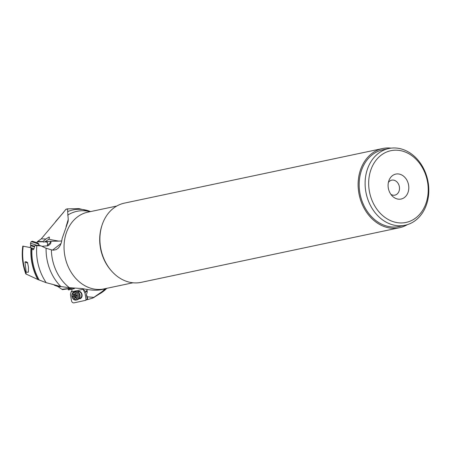 <?xml version="1.0" encoding="UTF-8"?>
<svg xmlns="http://www.w3.org/2000/svg" width="451" height="451" viewBox="0 0 451 451"><rect width="100%" height="100%" fill="white"/><g stroke="black" fill="none" stroke-linecap="round" stroke-linejoin="round"><path stroke-width="0.68" d="M71.822 289.215L72.002 290.805L71.111 291.904L70.457 294.43L71.461 300.625C71.872 302.221 72.718 302.965 73.998 302.863L85.414 300.383L87.308 299.114M67.943 288.781L68.326 289.88L68.879 289.863L74.291 288.668L74.533 288.121M65.26 289.187L66.613 288.978M54.221 285.15L57.993 286.577L62.435 289.649L70.17 288.46L68.298 287.591M61.178 215.127L41.238 238.867L37.174 241.809L37.117 242.847M85.03 293.302L85.859 291.786A5.102 0.344 41.4 0 1 85.808 291.746A5.102 0.344 41.4 0 1 83.164 289.446L85.03 293.302L86.062 299.644M83.164 289.446A3.986 3.084 75.9 0 1 83.153 289.266L71.111 291.904M78.863 298.697A3.828 2.954 -104.1 0 0 79.979 298.725A3.828 2.954 -104.1 0 0 82.003 294.362A3.828 2.954 -104.1 0 0 78.249 291.273A3.828 2.954 -104.1 0 0 77.144 291.853M83.92 288.911L83.153 289.266M68.326 289.88L74.291 288.668M73.53 288.651L73.412 288.15L74.353 288.161M73.75 288.071L73.412 288.15M73.299 288.037L70.17 288.46M61.917 289.311L69.606 288.386M61.528 286.673L57.993 286.577M37.783 279.485A47.321 37.991 -101.9 0 1 31.029 247.734L22.798 246.105C21.473 255.503 22.471 264.765 25.786 273.898L37.783 279.485L46.188 282.681L60.857 286.56L69.415 287.704L79.094 288.364C83.023 288.189 93.16 291.752 102.54 289.395L104.48 288.809M31.029 247.734L32.021 248.033L32.179 249.211L33.171 249.758L33.848 249.093L34.812 245.812L35.246 245.513L41.142 245.925L38.724 245.265L35.246 245.513M33.983 248.817L32.021 248.033M48.229 245.66L47.592 245.045A5.102 1.201 144.2 0 0 50.76 241.285L58.686 241.116L48.742 239.267L45.28 241.578L43.64 242.148L42.884 241.556L45.872 239.002L41.238 238.867M44.734 241.809L47.361 242.288L47.569 245.006L47.146 246.083M37.174 241.809L42.89 241.792M45.28 241.578L47.564 241.573L45.066 241.815M50.76 241.285L47.564 241.573M48.742 239.267L49.475 237.908L49.165 236.955L45.872 239.002M37.636 241.454L42.884 241.556M67.058 208.875L65.801 209.63L66.021 209.202L61.105 215.206M66.906 208.92C67.526 208.655 67.774 209.552 67.661 211.609L68.248 219.434L66.1 226.56M58.686 241.116L61.595 241.009L61.99 239.78M53.466 250.175L51.718 249.939L53.466 250.175L56.116 249.629L58.421 247.994L60.22 245.457L61.421 242.441L62.193 238.382L68.095 221.486L68.248 219.434M105.652 288.561L104.006 289.452L103.792 290.145L99.395 293.979A44.474 35.708 78.1 0 0 106.808 288.313L92.867 298.043M94.174 297.406L87.342 296.831L86.35 294.604L87.449 299.639L92.9 298.032L99.395 293.979M87.387 299.408A47.321 37.991 -101.9 0 1 85.414 300.383M79.979 298.066A3.191 2.464 -104.1 0 0 80.03 298.055A3.191 2.464 -104.1 0 0 81.654 294.396A3.191 2.464 -104.1 0 0 78.536 291.853A3.191 2.464 -104.1 0 0 78.48 291.87L77.566 292.101M85.859 291.786L87.347 291.278M86.35 294.604L87.139 292.575L86.998 289.412M73.051 287.952L68.146 289.102M104.006 289.452L103.803 289.029M87.342 296.831L87.697 299.616M51.718 249.939L45.59 248.056M103.792 290.145L105.004 289.097M60.857 286.56A44.474 35.708 78.1 0 1 46.103 248.264L41.142 245.925M28.464 267.206L27.534 262.505L26.124 261.738L24.974 261.918L26.175 272.229L28.39 272.173L28.464 267.206M26.259 274.084L27.832 274.873M27.55 262.567L26.834 262.347M25.668 262.076L27.686 263.074M27.703 263.142L24.974 261.918M41.875 246.314L48.015 245.756C50.303 244.453 51.256 243.044 50.867 241.527M47.361 242.288L47.175 241.849M52.615 250.029L61.088 243.467M382.634 148.52L124.408 203.125A40.489 32.506 78.1 0 0 100.849 229.683A40.489 32.506 78.1 0 0 141.157 282.354L399.389 227.749A40.489 32.506 -101.9 0 1 359.075 175.078A40.489 32.506 -101.9 0 1 382.634 148.52A40.489 32.506 -101.9 0 1 391.164 148.131M407.343 224.654A40.489 32.506 -101.9 0 1 399.389 227.749M388.847 148.514L382.899 149.771A39.214 31.485 78.1 0 0 359.159 184.972A39.214 31.485 78.1 0 0 383.389 224.942A39.214 31.485 78.1 0 0 399.124 226.503L405.071 225.246A39.214 31.485 -101.9 0 1 389.337 223.679A39.214 31.485 -101.9 0 1 366.032 174.233A39.214 31.485 -101.9 0 1 388.847 148.514A39.214 31.485 -101.9 0 1 404.581 150.076A39.214 31.485 -101.9 0 1 427.886 199.528A39.214 31.485 -101.9 0 1 405.071 225.246M405.573 152.156A36.666 29.433 -101.9 0 1 427.362 198.389A36.666 29.433 -101.9 0 1 391.321 220.973A36.666 29.433 -101.9 0 1 369.532 174.74A36.666 29.433 -101.9 0 1 405.573 152.156M388.39 182.452A12.752 10.238 78.1 0 0 392.319 196.061A12.752 10.238 78.1 0 0 408.505 190.677A12.752 10.238 78.1 0 0 401.824 175.016A12.752 10.238 78.1 0 0 389.004 180.361A12.752 10.238 78.1 0 0 388.39 182.452M390.899 194.37A7.65 6.145 78.1 0 0 394.879 195.142A7.65 6.145 78.1 0 0 399.327 190.119A7.65 6.145 78.1 0 0 391.71 180.169A7.65 6.145 78.1 0 0 388.384 182.48M66.021 209.202A47.321 37.991 -101.9 0 1 66.37 209.208M63.106 212.81L55.529 221.621M77.234 299.808A4.211 3.253 -104.1 0 0 77.307 299.791A4.211 3.253 -104.1 0 0 79.224 298.055A4.211 3.253 -104.1 0 0 77.769 292.248A4.211 3.253 -104.1 0 0 75.328 291.611A4.211 3.253 -104.1 0 0 75.261 291.628A4.211 3.253 -104.1 0 0 75.187 291.645M74.229 291.882A4.211 3.253 75.9 0 1 78.35 295.242A4.211 3.253 75.9 0 1 76.208 300.067A4.211 3.253 75.9 0 1 76.134 300.084A4.211 3.253 75.9 0 1 72.019 296.73A4.211 3.253 75.9 0 1 74.156 291.904A4.211 3.253 75.9 0 1 74.229 291.882M75.492 299.453A3.445 2.661 75.9 0 1 72.109 296.673A3.445 2.661 75.9 0 1 73.93 292.75A3.445 2.661 75.9 0 1 77.307 295.529A3.445 2.661 75.9 0 1 75.492 299.453M76.253 297.53A1.032 0.795 75.9 0 1 76.518 296.172A0.474 0.366 -104.1 0 0 76.309 295.281A1.032 0.795 75.9 0 1 75.469 294.17A0.474 0.366 -104.1 0 0 74.77 293.855A1.032 0.795 75.9 0 1 73.665 294.097A0.474 0.366 -104.1 0 0 73.169 294.672A1.032 0.795 75.9 0 1 72.904 296.031A0.474 0.366 -104.1 0 0 73.113 296.921A1.032 0.795 75.9 0 1 73.953 298.032A0.474 0.366 -104.1 0 0 74.652 298.348A1.032 0.795 75.9 0 1 75.757 298.105A0.474 0.366 -104.1 0 0 76.253 297.53M73.953 298.032L75.729 297.587L76.168 298.105M75.729 297.587L74.471 296.098L74.894 294.12M34.439 246.81L30.747 245.789L30.482 243.484A4.211 0.35 19.3 0 1 30.482 243.467A4.211 0.35 19.3 0 1 31.136 243.501A4.211 0.35 19.3 0 1 36.847 245.4M38.769 245.276L39.011 244.572A4.211 0.35 -160.7 0 0 39.011 244.543A4.211 0.35 -160.7 0 0 36.08 243.185A4.211 0.35 -160.7 0 0 31.722 241.826A4.211 0.35 -160.7 0 0 31.091 241.764A4.211 0.35 -160.7 0 0 31.068 241.787L30.482 243.467M39.011 244.543L38.538 243.574A3.445 0.288 -160.7 0 0 36.142 242.463A3.445 0.288 -160.7 0 0 32.579 241.353A3.445 0.288 -160.7 0 0 32.066 241.302L31.091 241.764M67.081 208.869L79.015 208.621L90.589 211.581A44.474 35.708 78.1 0 0 67.661 211.609M67.684 215.15A42.293 33.955 -101.9 0 1 90.042 211.694M116.753 206.045L87.782 212.173A39.214 31.485 78.1 0 0 64.972 237.857A39.214 31.485 78.1 0 0 64.967 237.891A39.214 31.485 78.1 0 0 104.006 288.905L132.977 282.783M106.267 288.426A42.293 33.955 -101.9 0 1 103.544 290.365M87.347 299.261A47.146 37.85 -101.9 0 1 85.487 300.186M87.15 289.869A5.102 2.238 -50.5 0 1 85.808 291.746M74.06 288.668L74.003 288.161M69.415 287.704A42.293 33.955 -101.9 0 1 51.375 249.865M46.188 282.681A46.786 37.557 -101.9 0 1 36.83 245.654M31.982 248.027A46.786 37.557 78.1 0 0 39.147 279.953M38.087 279.581A47.146 37.85 -101.9 0 1 31.249 247.808M23.198 246.122A46.887 37.642 78.1 0 0 26.35 274.129M111.651 271.102A39.214 31.485 -101.9 0 1 100.618 230.354A39.214 31.485 -101.9 0 1 100.629 230.32A39.214 31.485 -101.9 0 1 101.977 225.359M75.695 297.158A3.191 2.464 75.9 0 1 75.469 296.752M75.069 295.129A3.191 2.464 75.9 0 1 75.091 294.565M77.86 292.316A3.191 2.464 75.9 0 1 79.968 294.785A3.191 2.464 75.9 0 1 79.275 297.953M79.224 298.055L79.539 297.356A3.36 2.593 -104.1 0 0 78.373 292.716L77.769 292.248M75.757 298.105L76.27 297.976M73.113 296.921L74.889 296.476M72.904 296.031L74.68 295.585M73.169 294.672L74.951 294.227M74.77 293.855L75.261 293.731M76.664 295.614L74.471 296.098M30.798 245.147L34.665 246.201M63.664 212.246L61.201 215.099M79.117 298.286L80.03 298.055M76.208 300.067L77.307 299.791M74.156 291.904L75.261 291.628M76.287 297.637L75.12 297.931M75.435 293.984L74.302 294.272M30.747 245.789L30.132 247.548"/></g></svg>
